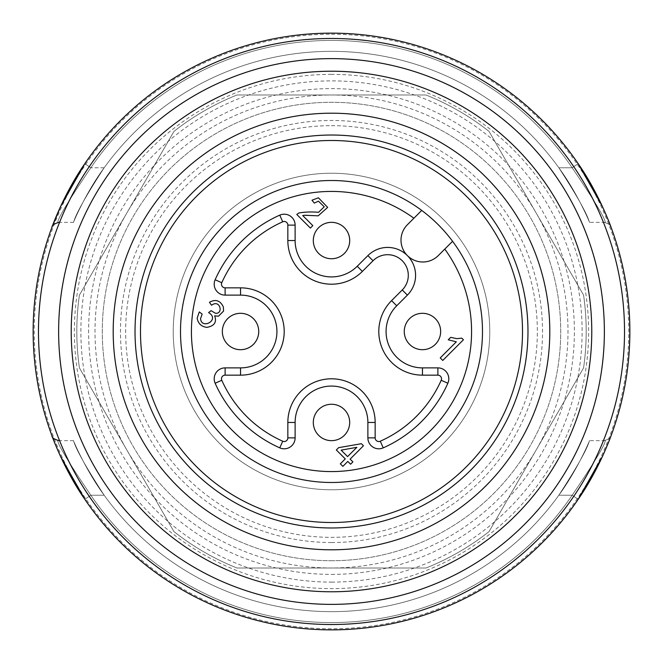 <?xml version="1.0" encoding="UTF-8"?>
<svg xmlns="http://www.w3.org/2000/svg" width="663" height="663" viewBox="0 0 663 663"><rect width="100%" height="100%" fill="white"/><g stroke="black" fill="none" stroke-linecap="round" stroke-linejoin="round"><path stroke-width="0.5" stroke-dasharray="3.31 2.49" d="M407.397 295.11L396.731 305.776A36.382 36.382 0 0 0 422.464 367.882L437.887 367.882A10.915 10.915 0 0 1 447.865 383.231A127.346 127.346 0 0 1 383.231 447.865A10.915 10.915 0 0 1 367.882 437.887L367.882 422.464A36.382 36.382 0 0 0 331.5 386.073A36.382 36.382 0 0 0 295.118 422.464L295.118 437.887A10.915 10.915 0 0 1 279.769 447.865A127.346 127.346 0 0 1 215.135 383.231A10.915 10.915 0 0 1 225.113 367.882L240.536 367.882A36.382 36.382 0 0 0 276.927 331.5A36.382 36.382 0 0 0 240.536 295.118L225.113 295.118A10.915 10.915 0 0 1 215.135 279.769A127.346 127.346 0 0 1 279.769 215.135A10.915 10.915 0 0 1 295.118 225.113L295.118 240.536A36.382 36.382 0 0 0 357.224 266.269L367.89 255.603A27.937 27.937 0 0 1 407.397 255.603A27.937 27.937 0 0 1 407.397 295.11A27.937 27.937 0 0 0 407.397 255.603A27.937 27.937 0 0 0 367.89 255.603M52.021 227.069A298.35 298.35 0 0 1 54.01 221.914A298.35 298.35 0 0 0 52.021 227.069L60.648 206.384M578.177 163.678C598.929 193.372 611.245 227.459 610.979 227.069C611.104 227.492 599.277 193.878 578.177 163.678A298.35 298.35 0 0 0 84.823 163.678A298.35 298.35 0 0 1 578.177 163.678L572.161 167.772C594.189 200.251 605.211 218.442 605.211 222.345C605.211 218.442 594.189 200.251 572.161 167.772C594.189 200.251 605.211 218.442 605.211 222.345C605.211 218.442 594.189 200.251 572.161 167.772C594.189 200.251 605.211 218.442 605.211 222.345C605.211 218.442 594.189 200.251 572.161 167.772C594.189 200.251 605.211 218.442 605.211 222.345C605.211 218.442 594.189 200.251 572.161 167.772C594.189 200.251 605.211 218.442 605.211 222.345C605.211 218.442 594.189 200.251 572.161 167.772C594.189 200.251 605.211 218.442 605.211 222.345C605.211 218.442 594.189 200.251 572.161 167.772L578.177 163.678A298.35 298.35 0 0 0 84.823 163.678L90.839 167.772C68.811 200.251 57.789 218.442 57.789 222.345C57.789 218.442 68.811 200.251 90.839 167.772C68.811 200.251 57.789 218.442 57.789 222.345C57.789 218.442 68.811 200.251 90.839 167.772C68.811 200.251 57.789 218.442 57.789 222.345C57.789 218.442 68.811 200.251 90.839 167.772C68.811 200.251 57.789 218.442 57.789 222.345C57.789 218.442 68.811 200.251 90.839 167.772C68.811 200.251 57.789 218.442 57.789 222.345C57.789 218.442 68.811 200.251 90.839 167.772C68.811 200.251 57.789 218.442 57.789 222.345C57.789 218.442 68.811 200.251 90.839 167.772L84.823 163.678A298.35 298.35 0 0 1 578.177 163.678L572.161 167.772L578.177 163.678A298.35 298.35 0 0 0 84.823 163.678L90.839 167.772L84.823 163.678A298.35 298.35 0 0 1 578.177 163.678L572.161 167.772L578.177 163.678A298.35 298.35 0 0 0 84.823 163.678L90.839 167.772L84.823 163.678A298.35 298.35 0 0 1 331.5 33.15A298.35 298.35 0 0 0 84.823 163.678A298.35 298.35 0 0 1 331.5 33.15A298.35 298.35 0 0 0 84.823 163.678A298.35 298.35 0 0 1 331.5 33.15A298.35 298.35 0 0 0 84.823 163.678A298.35 298.35 0 0 1 578.177 163.678A298.35 298.35 0 0 0 331.5 33.15A298.35 298.35 0 0 1 578.177 163.678A298.35 298.35 0 0 0 331.5 33.15A298.35 298.35 0 0 1 578.177 163.678A298.35 298.35 0 0 0 331.5 33.15A298.35 298.35 0 0 1 578.177 163.678M604.159 222.345C608.982 223.87 611.253 225.445 610.979 227.077C611.253 225.445 608.982 223.87 604.159 222.345C608.982 223.87 611.253 225.445 610.979 227.077L602.352 206.384M608.99 221.914L602.385 206.458M604.159 440.655C608.982 439.13 611.253 437.555 610.979 435.923C611.253 437.555 608.982 439.13 604.159 440.655C608.982 439.13 611.253 437.555 610.979 435.923L602.352 456.616M54.01 441.086L60.615 456.542M58.841 440.655L58.825 440.655C54.018 439.13 51.747 437.555 52.021 435.923L60.648 456.616M558.834 167.772A280.159 280.159 0 0 0 104.166 167.772C86.165 195.552 75.996 213.602 73.659 221.931C71.48 227.053 84.317 194.591 104.166 167.772C86.165 195.552 75.996 213.602 73.659 221.931C71.48 227.053 84.317 194.591 104.166 167.772A280.159 280.159 0 0 1 558.834 167.772C576.835 195.552 587.004 213.602 589.341 221.931C591.52 227.053 578.683 194.591 558.834 167.772C576.835 195.552 587.004 213.602 589.341 221.931C591.52 227.053 578.683 194.591 558.834 167.772A280.159 280.159 0 0 0 104.166 167.772C86.165 195.552 75.996 213.602 73.659 221.931C71.48 227.053 84.317 194.591 104.166 167.772C86.165 195.552 75.996 213.602 73.659 221.931C71.48 227.053 84.317 194.591 104.166 167.772A280.159 280.159 0 0 1 558.834 167.772C576.835 195.552 587.004 213.602 589.341 221.931C591.52 227.053 578.683 194.591 558.834 167.772C576.835 195.552 587.004 213.602 589.341 221.931C591.52 227.053 578.683 194.591 558.834 167.772A280.159 280.159 0 0 0 104.166 167.772C86.165 195.552 75.996 213.602 73.659 221.931C71.48 227.053 84.317 194.591 104.166 167.772C86.165 195.552 75.996 213.602 73.659 221.931C71.48 227.053 84.317 194.591 104.166 167.772A280.159 280.159 0 0 1 558.834 167.772C576.835 195.552 587.004 213.602 589.341 221.931C591.52 227.053 578.683 194.591 558.834 167.772C576.835 195.552 587.004 213.602 589.341 221.931C591.52 227.053 578.683 194.591 558.834 167.772L572.161 167.772A291.074 291.074 0 0 0 90.839 167.772A291.074 291.074 0 0 1 572.161 167.772L558.834 167.772L572.161 167.772A291.074 291.074 0 0 0 90.839 167.772A291.074 291.074 0 0 1 572.161 167.772L558.834 167.772L572.161 167.772A291.074 291.074 0 0 0 90.839 167.772A291.074 291.074 0 0 1 572.161 167.772L558.834 167.772M558.834 495.228A280.159 280.159 0 0 1 104.166 495.228C86.165 467.448 75.996 449.398 73.659 441.069C71.48 435.947 84.317 468.41 104.166 495.228C86.165 467.448 75.996 449.398 73.659 441.069C71.48 435.947 84.317 468.41 104.166 495.228A280.159 280.159 0 0 0 558.834 495.228C576.835 467.448 587.004 449.398 589.341 441.069C591.52 435.947 578.683 468.41 558.834 495.228C576.835 467.448 587.004 449.398 589.341 441.069C591.52 435.947 578.683 468.41 558.834 495.228A280.159 280.159 0 0 1 104.166 495.228C86.165 467.448 75.996 449.398 73.659 441.069C71.48 435.947 84.317 468.41 104.166 495.228C86.165 467.448 75.996 449.398 73.659 441.069C71.48 435.947 84.317 468.41 104.166 495.228A280.159 280.159 0 0 0 558.834 495.228C576.835 467.448 587.004 449.398 589.341 441.069C591.52 435.947 578.683 468.41 558.834 495.228C576.835 467.448 587.004 449.398 589.341 441.069C591.52 435.947 578.683 468.41 558.834 495.228A280.159 280.159 0 0 1 104.166 495.228C86.165 467.448 75.996 449.398 73.659 441.069C71.48 435.947 84.317 468.41 104.166 495.228C86.165 467.448 75.996 449.398 73.659 441.069C71.48 435.947 84.317 468.41 104.166 495.228A280.159 280.159 0 0 0 558.834 495.228C576.835 467.448 587.004 449.398 589.341 441.069C591.52 435.947 578.683 468.41 558.834 495.228C576.835 467.448 587.004 449.398 589.341 441.069C591.52 435.947 578.683 468.41 558.834 495.228L572.161 495.228C594.189 462.749 605.211 444.558 605.211 440.655C605.211 444.558 594.189 462.749 572.161 495.228C594.189 462.749 605.211 444.558 605.211 440.655C605.211 444.558 594.189 462.749 572.161 495.228C594.189 462.749 605.211 444.558 605.211 440.655C605.211 444.558 594.189 462.749 572.161 495.228C594.189 462.749 605.211 444.558 605.211 440.655C605.211 444.558 594.189 462.749 572.161 495.228C594.189 462.749 605.211 444.558 605.211 440.655C605.211 444.558 594.189 462.749 572.161 495.228C594.189 462.749 605.211 444.558 605.211 440.655C605.211 444.558 594.189 462.749 572.161 495.228L578.177 499.322L572.161 495.228A291.074 291.074 0 0 1 90.839 495.228C68.811 462.749 57.789 444.558 57.789 440.655C57.789 444.558 68.811 462.749 90.839 495.228C68.811 462.749 57.789 444.558 57.789 440.655C57.789 444.558 68.811 462.749 90.839 495.228C68.811 462.749 57.789 444.558 57.789 440.655C57.789 444.558 68.811 462.749 90.839 495.228C68.811 462.749 57.789 444.558 57.789 440.655C57.789 444.558 68.811 462.749 90.839 495.228C68.811 462.749 57.789 444.558 57.789 440.655C57.789 444.558 68.811 462.749 90.839 495.228C68.811 462.749 57.789 444.558 57.789 440.655C57.789 444.558 68.811 462.749 90.839 495.228L84.823 499.322A298.35 298.35 0 0 0 578.177 499.322A298.35 298.35 0 0 1 84.823 499.322L90.839 495.228L84.823 499.322A298.35 298.35 0 0 0 578.177 499.322L572.161 495.228L558.834 495.228L572.161 495.228A291.074 291.074 0 0 1 90.839 495.228L84.823 499.322A298.35 298.35 0 0 0 578.177 499.322L572.161 495.228A291.074 291.074 0 0 1 90.839 495.228A291.074 291.074 0 0 0 572.161 495.228L558.834 495.228M331.5 489.775A158.275 158.275 0 0 0 468.567 252.363A158.275 158.275 0 0 0 194.433 252.363A158.275 158.275 0 0 0 331.5 489.775A158.275 158.275 0 0 0 385.634 182.773A158.275 158.275 0 0 0 175.637 304.019A158.275 158.275 0 0 0 331.5 489.775M331.5 560.724A229.224 229.224 0 0 0 530.01 216.892A229.224 229.224 0 0 0 132.99 216.892A229.224 229.224 0 0 0 331.5 560.724A229.224 229.224 0 0 0 530.01 216.892A229.224 229.224 0 0 0 132.99 216.892A229.224 229.224 0 0 0 331.5 560.724M610.979 227.069A298.35 298.35 0 0 0 602.294 206.259A298.35 298.35 0 0 1 610.979 227.069M578.177 499.322A298.35 298.35 0 0 1 84.823 499.322A298.35 298.35 0 0 0 578.177 499.322A298.35 298.35 0 0 1 84.823 499.322A298.35 298.35 0 0 0 578.177 499.322A298.35 298.35 0 0 1 84.823 499.322A298.35 298.35 0 0 0 578.177 499.322M583.581 295.118L489.045 131.39A254.691 254.691 0 0 0 426.027 95L236.973 95A254.691 254.691 0 0 0 173.955 131.39L79.419 295.118A254.691 254.691 0 0 0 79.419 367.882L173.955 531.61A254.691 254.691 0 0 0 236.973 568L426.027 568A254.691 254.691 0 0 0 489.045 531.61L583.581 367.882A254.691 254.691 0 0 0 583.581 295.118A254.691 254.691 0 0 1 583.581 367.882L489.045 531.61A254.691 254.691 0 0 1 426.027 568L236.973 568A254.691 254.691 0 0 1 173.955 531.61L79.419 367.882A254.691 254.691 0 0 1 79.419 295.118L173.955 131.39A254.691 254.691 0 0 1 236.973 95L426.027 95A254.691 254.691 0 0 1 489.045 131.39L583.581 295.118M536.309 449.746A236.5 236.5 0 0 0 331.5 95A236.5 236.5 0 0 0 126.691 449.746A236.5 236.5 0 0 0 536.309 449.746M201.361 106.097A260.277 260.277 0 0 0 201.361 556.903A260.277 260.277 0 0 0 591.777 331.5A260.277 260.277 0 0 0 201.361 106.097M195.063 95.182A272.883 272.883 0 0 0 195.063 567.818A272.883 272.883 0 0 0 604.383 331.5A272.883 272.883 0 0 0 195.063 95.182M331.5 113.199A218.301 218.301 0 0 0 142.446 440.655A218.301 218.301 0 0 0 520.554 440.655A218.301 218.301 0 0 0 331.5 113.199M331.5 135.028A196.472 196.472 0 0 0 161.349 429.74A196.472 196.472 0 0 0 501.651 429.74A196.472 196.472 0 0 0 331.5 135.028M466.57 466.57A191.019 191.019 0 0 0 380.935 146.995A191.019 191.019 0 0 0 146.995 380.935A191.019 191.019 0 0 0 466.57 466.57M407.397 255.603A21.829 21.829 0 0 1 407.397 224.732L421.709 210.42A150.998 150.998 0 0 1 363.481 479.067A150.998 150.998 0 0 1 183.933 299.519A150.998 150.998 0 0 1 421.709 210.42A150.998 150.998 0 0 0 183.933 299.519A150.998 150.998 0 0 0 363.481 479.067A150.998 150.998 0 0 0 452.58 241.291L438.268 255.603A21.829 21.829 0 0 1 407.397 255.603M344.362 435.326A18.191 18.191 0 0 1 315.745 431.555A18.191 18.191 0 0 1 326.793 404.886A18.191 18.191 0 0 1 344.362 435.326M435.326 318.638A18.191 18.191 0 0 1 417.748 349.07A18.191 18.191 0 0 1 406.709 322.4A18.191 18.191 0 0 1 435.326 318.638M349.691 240.536A18.191 18.191 0 0 1 331.5 258.736A18.191 18.191 0 0 1 313.309 240.536M222.345 331.5A18.191 18.191 0 0 1 240.536 313.309A18.191 18.191 0 0 1 258.736 331.5M442.76 360.44L463.429 339.771L461.796 338.138L456.799 338.652L450.683 337.351L448.238 339.796L456.335 341.81L440.24 357.912L442.76 360.44M199.29 311.917L197.151 318.149C198.121 323.585 201.37 326.652 206.881 327.356C214.389 326.03 216.975 322.193 214.638 315.837L218.5 316.21L223.547 311.096L223.356 306.952C220.257 300.472 215.616 298.905 209.442 302.27L211.522 305.253C220.406 298.665 223.638 314.784 215.218 313.16L211.083 310.649L208.588 312.596C220.58 319.723 201.56 330.116 200.541 318.688L202.157 314.105L199.29 311.917M347.586 456.592L341.147 450.144L356.868 447.31L347.586 456.592M340.343 463.835L342.87 466.362L347.802 461.431L350.578 464.216L352.898 461.896L350.114 459.119L363.448 445.776L361.385 443.713L338.66 447.658L336.34 449.978L345.274 458.904L340.343 463.835M312.82 225.635L302.726 215.541L318.19 215.84L327.663 207.395L318.414 197.798L311.975 200.226L314.303 203.085L318.447 201.162L324.24 206.823L318.555 212.293C311.37 211.704 304.798 211.936 298.831 212.997L296.784 214.456L310.392 228.064L312.82 225.635M396.731 305.776A36.382 36.382 0 0 0 422.464 367.882M367.882 422.464A36.382 36.382 0 0 0 331.5 386.073A36.382 36.382 0 0 0 295.118 422.464M240.536 367.882A36.382 36.382 0 0 0 276.927 331.5A36.382 36.382 0 0 0 240.536 295.118M295.118 240.536A36.382 36.382 0 0 0 357.224 266.269M104.166 167.772L90.839 167.772L104.166 167.772M104.166 495.228L90.839 495.228A291.074 291.074 0 0 0 572.161 495.228A291.074 291.074 0 0 1 90.839 495.228L104.166 495.228M331.5 542.525A211.025 211.025 0 0 0 514.256 225.984A211.025 211.025 0 0 0 148.744 225.984A211.025 211.025 0 0 0 331.5 542.525M331.5 574.39A242.89 242.89 0 0 0 541.853 210.055A242.89 242.89 0 0 0 121.147 210.055A242.89 242.89 0 0 0 331.5 574.39M331.5 582.106A250.606 250.606 0 0 0 548.533 206.193A250.606 250.606 0 0 0 114.467 206.193A250.606 250.606 0 0 0 331.5 582.106M331.5 74.372A257.128 257.128 0 0 0 108.823 460.064A257.128 257.128 0 0 0 554.177 460.064A257.128 257.128 0 0 0 331.5 74.372M331.5 34.244A297.256 297.256 0 0 1 588.926 480.128A297.256 297.256 0 0 1 74.074 480.128A297.256 297.256 0 0 1 331.5 34.244M331.5 125.663A205.837 205.837 0 0 1 509.764 434.422A205.837 205.837 0 0 1 153.236 434.422A205.837 205.837 0 0 1 331.5 125.663M437.887 367.882A10.915 10.915 0 0 1 447.865 383.231A127.346 127.346 0 0 1 383.231 447.865A10.915 10.915 0 0 1 367.882 437.887M295.118 437.887A10.915 10.915 0 0 1 279.769 447.865A127.346 127.346 0 0 1 215.135 383.231A10.915 10.915 0 0 1 225.113 367.882M225.113 295.118A10.915 10.915 0 0 1 215.135 279.769A127.346 127.346 0 0 1 279.769 215.135A10.915 10.915 0 0 1 295.118 225.113M605.211 222.345L589.515 222.345M73.485 222.345L57.789 222.345M605.211 440.655L589.515 440.655M73.485 440.655L57.789 440.655"/><path stroke-width="0.99" d="M287.841 225.113L295.118 225.113L295.118 240.536A36.382 36.382 0 0 0 357.224 266.269L367.89 255.603A27.937 27.937 0 0 1 407.397 255.603A27.937 27.937 0 0 1 407.397 295.11L396.731 305.776A36.382 36.382 0 0 0 422.464 367.882L437.887 367.882L437.887 375.159L422.464 375.159A43.659 43.659 0 0 1 391.584 300.629L402.25 289.963A20.661 20.661 0 0 0 402.25 260.75A20.661 20.661 0 0 0 373.037 260.75L362.371 271.416A43.659 43.659 0 0 1 287.841 240.536L287.841 225.113A3.638 3.638 0 0 0 282.72 221.79A120.069 120.069 0 0 0 221.79 282.72A3.638 3.638 0 0 0 225.113 287.841L240.536 287.841A43.659 43.659 0 0 1 284.203 331.5A43.659 43.659 0 0 1 240.536 375.159L225.113 375.159A3.638 3.638 0 0 0 221.79 380.28A120.069 120.069 0 0 0 282.72 441.21A3.638 3.638 0 0 0 287.841 437.887L287.841 422.464A43.659 43.659 0 0 1 331.5 378.797A43.659 43.659 0 0 1 375.159 422.464L375.159 437.887A3.638 3.638 0 0 0 380.28 441.21A120.069 120.069 0 0 0 441.21 380.28A3.638 3.638 0 0 0 437.887 375.159M437.887 367.882A10.915 10.915 0 0 1 447.865 383.231A127.346 127.346 0 0 1 383.231 447.865A10.915 10.915 0 0 1 367.882 437.887L367.882 422.464A36.382 36.382 0 0 0 331.5 386.073A36.382 36.382 0 0 0 295.118 422.464L295.118 437.887L287.841 437.887M225.113 375.159L225.113 367.882L240.536 367.882A36.382 36.382 0 0 0 276.927 331.5A36.382 36.382 0 0 0 240.536 295.118L225.113 295.118A10.915 10.915 0 0 1 215.135 279.769A127.346 127.346 0 0 1 279.769 215.135A10.915 10.915 0 0 1 295.118 225.113M60.648 206.384L84.823 163.678C64.071 193.372 51.755 227.459 52.021 227.069C51.896 227.492 63.723 193.878 84.823 163.678L60.648 206.384L84.823 163.678C64.071 193.372 51.755 227.459 52.021 227.069C51.896 227.492 63.723 193.878 84.823 163.678L60.706 206.259L52.021 227.069A298.35 298.35 0 0 0 84.823 499.322C64.071 469.628 51.755 435.541 52.021 435.931C51.896 435.508 63.723 469.122 84.823 499.322C64.071 469.628 51.755 435.541 52.021 435.931C51.896 435.508 63.723 469.122 84.823 499.322C64.071 469.628 51.755 435.541 52.021 435.931C51.896 435.508 63.723 469.122 84.823 499.322C64.071 469.628 51.755 435.541 52.021 435.931C51.896 435.508 63.723 469.122 84.823 499.322A298.35 298.35 0 0 0 578.177 499.322C598.929 469.628 611.245 435.541 610.979 435.931C611.104 435.508 599.277 469.122 578.177 499.322C598.929 469.628 611.245 435.541 610.979 435.931C611.104 435.508 599.277 469.122 578.177 499.322C598.929 469.628 611.245 435.541 610.979 435.931C611.104 435.508 599.277 469.122 578.177 499.322A298.35 298.35 0 0 0 610.979 227.069L608.99 221.914M602.385 206.458L578.177 163.678C598.929 193.372 611.245 227.459 610.979 227.069C611.104 227.492 599.277 193.878 578.177 163.678C598.929 193.372 611.245 227.459 610.979 227.069C611.104 227.492 599.277 193.878 578.177 163.678C598.929 193.372 611.245 227.459 610.979 227.069C611.104 227.492 599.277 193.878 578.177 163.678L602.352 206.384M602.352 456.616L578.177 499.322A298.35 298.35 0 0 1 84.823 499.322A298.35 298.35 0 0 0 610.979 227.069L610.979 227.077M52.021 435.923C51.747 437.555 54.018 439.13 58.841 440.655C54.018 439.13 51.747 437.555 52.021 435.923L54.01 441.086M60.615 456.542L84.823 499.322L60.648 456.616M331.5 629.85A298.35 298.35 0 0 0 629.85 331.5A298.35 298.35 0 0 0 331.5 33.15A298.35 298.35 0 0 0 33.15 331.5A298.35 298.35 0 0 0 331.5 629.85A298.35 298.35 0 0 0 629.85 331.5A298.35 298.35 0 0 0 331.5 33.15A298.35 298.35 0 0 0 33.15 331.5A298.35 298.35 0 0 0 331.5 629.85M84.823 163.678A298.35 298.35 0 0 0 54.01 221.914A298.35 298.35 0 0 1 84.823 163.678M602.294 206.259A298.35 298.35 0 0 0 578.177 163.678A298.35 298.35 0 0 1 602.294 206.259M195.063 95.182A272.883 272.883 0 0 0 156.095 540.536A272.883 272.883 0 0 0 587.924 424.834A272.883 272.883 0 0 0 195.063 95.182M331.5 71.223A260.277 260.277 0 0 0 106.097 461.639A260.277 260.277 0 0 0 556.903 461.639A260.277 260.277 0 0 0 331.5 71.223M331.5 113.199A218.301 218.301 0 0 0 142.446 440.655A218.301 218.301 0 0 0 520.554 440.655A218.301 218.301 0 0 0 331.5 113.199M331.5 135.028A196.472 196.472 0 0 0 161.349 429.74A196.472 196.472 0 0 0 501.651 429.74A196.472 196.472 0 0 0 331.5 135.028M347.802 461.431L342.87 466.362L340.343 463.835L345.274 458.904L336.34 449.978L338.66 447.658L361.385 443.713L363.448 445.776L350.114 459.119L352.898 461.896L350.578 464.216L347.802 461.431M461.796 338.138L463.429 339.771L442.76 360.44L440.24 357.912L456.335 341.81L448.238 339.796L450.683 337.351L456.799 338.652L461.796 338.138M282.72 441.21L279.769 447.865A10.915 10.915 0 0 0 295.118 437.887M279.769 447.865A127.346 127.346 0 0 1 215.135 383.231A10.915 10.915 0 0 1 225.113 367.882M313.309 240.536A18.191 18.191 0 0 1 338.462 223.729A18.191 18.191 0 0 1 331.5 258.736A18.191 18.191 0 0 1 318.638 227.674A18.191 18.191 0 0 1 349.691 240.536M258.736 331.5A18.191 18.191 0 0 1 227.674 344.362A18.191 18.191 0 0 1 240.536 313.309A18.191 18.191 0 0 1 247.498 348.307A18.191 18.191 0 0 1 222.345 331.5M206.881 327.356C201.37 326.652 198.121 323.585 197.151 318.149L199.29 311.917L202.157 314.105L200.541 318.688C201.56 330.116 220.58 319.723 208.588 312.596L211.083 310.649L215.218 313.16C223.638 314.784 220.406 298.665 211.522 305.253L209.442 302.27C215.616 298.905 220.257 300.472 223.356 306.952L223.547 311.096L218.5 316.21L214.638 315.837C216.975 322.193 214.389 326.03 206.881 327.356M305.162 215.243L302.726 215.541L312.82 225.635L310.392 228.064L296.784 214.456L298.831 212.997C304.798 211.936 311.37 211.704 318.555 212.293L324.24 206.823L318.447 201.162L314.303 203.085L311.975 200.226L318.414 197.798L327.663 207.395L318.19 215.84L305.162 215.243M421.709 210.42A150.998 150.998 0 0 0 214.92 235.539A150.998 150.998 0 0 0 230.02 443.307A150.998 150.998 0 0 0 438.268 438.268A150.998 150.998 0 0 0 421.709 210.42L407.397 224.732A21.829 21.829 0 0 0 407.397 255.603A21.829 21.829 0 0 0 438.268 255.603L452.58 241.291M466.57 466.57A191.019 191.019 0 0 0 380.935 146.995A191.019 191.019 0 0 0 146.995 380.935A191.019 191.019 0 0 0 466.57 466.57M341.147 450.144L347.586 456.592L356.868 447.31L341.147 450.144M349.691 422.464A18.191 18.191 0 0 1 331.5 440.655A18.191 18.191 0 0 1 313.309 422.464A18.191 18.191 0 0 1 331.5 404.264A18.191 18.191 0 0 1 349.691 422.464M440.655 331.5A18.191 18.191 0 0 1 422.464 349.691A18.191 18.191 0 0 1 404.264 331.5A18.191 18.191 0 0 1 422.464 313.309A18.191 18.191 0 0 1 440.655 331.5M58.841 222.345C54.018 223.87 51.747 225.445 52.021 227.077C51.747 225.445 54.018 223.87 58.841 222.345C54.018 223.87 51.747 225.445 52.021 227.077A298.35 298.35 0 0 0 578.177 499.322M331.5 624.521A293.021 293.021 0 0 0 585.263 184.985A293.021 293.021 0 0 0 77.737 184.985A293.021 293.021 0 0 0 331.5 624.521M413.903 218.226A140.075 140.075 0 0 0 194.491 302.345A140.075 140.075 0 0 0 360.655 468.509A140.075 140.075 0 0 0 444.774 249.097M367.89 255.603L373.037 260.75M362.371 271.416L357.224 266.269M407.397 295.11L402.25 289.963M287.841 240.536L295.118 240.536M396.731 305.776L391.584 300.629M422.464 367.882L422.464 375.159M282.72 221.79L279.769 215.135M221.79 282.72L215.135 279.769M447.865 383.231L441.21 380.28M225.113 287.841L225.113 295.118M383.231 447.865L380.28 441.21M240.536 287.841L240.536 295.118M367.882 437.887L375.159 437.887M240.536 375.159L240.536 367.882M367.882 422.464L375.159 422.464M295.118 422.464L287.841 422.464M221.79 380.28L215.135 383.231"/></g></svg>
